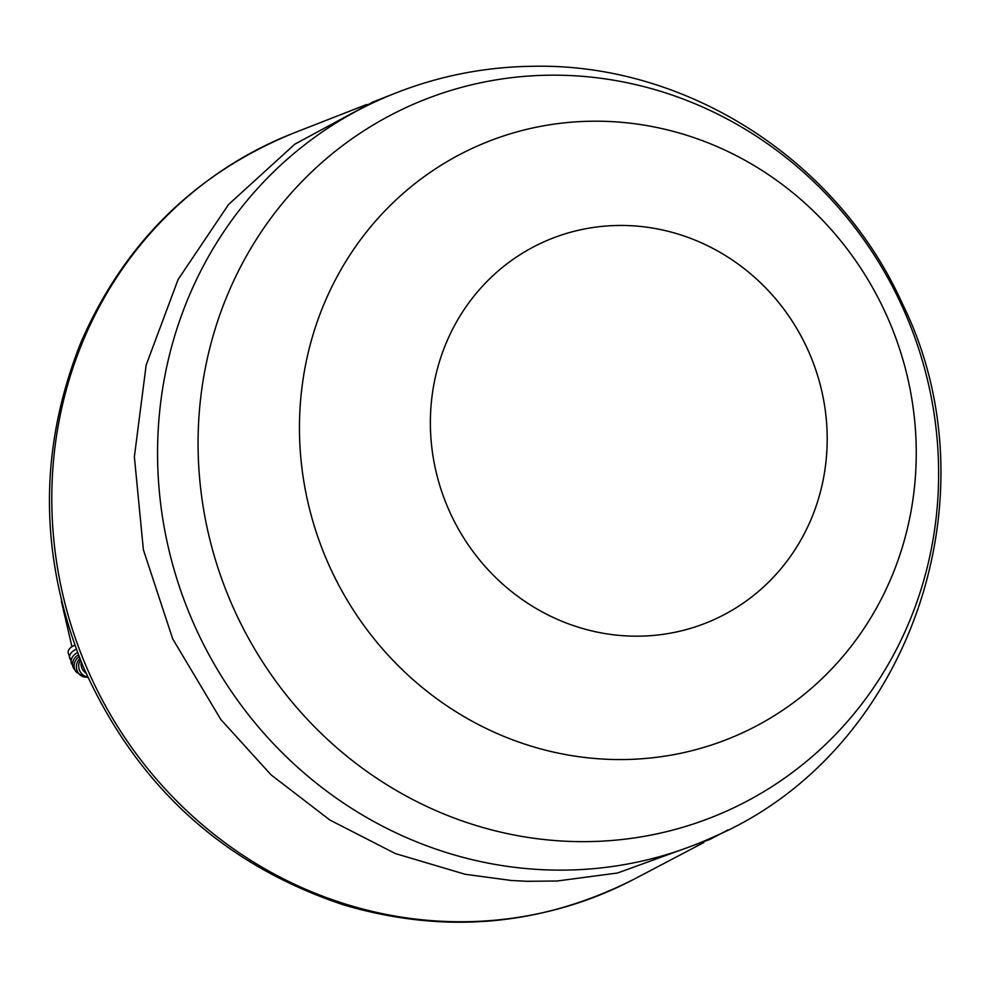 <?xml version="1.0" encoding="UTF-8"?>
<svg xmlns="http://www.w3.org/2000/svg" width="988" height="988" viewBox="0 0 988 988"><rect width="100%" height="100%" fill="white"/><g stroke="black" fill="none" stroke-linecap="round" stroke-linejoin="round"><path stroke-width="1.48" d="M79.905 658.613A10.782 10.275 -74.9 0 0 83.906 676.928L76.471 672.235L73.557 668.16L68.221 653.031A10.782 6.274 -13.1 0 1 74.816 645.238M61.441 600.852A5.706 3.322 166.9 0 0 61.454 601.655L71.951 646.695M377.058 100.949A404.611 383.924 65.5 0 0 165.984 536.608A404.611 383.924 65.5 0 0 533.298 869.144A404.611 383.924 65.5 0 0 713.175 837.071C909.664 753.202 997.979 495.606 901.982 302.847C837.873 160.797 687.611 63.096 533.285 66.27C478.723 66.9 426.655 78.46 377.058 100.949M392.199 94.428L373.168 101.875L294.757 144.223L228.561 204.491L178.124 279.443L146.162 365.078L134.368 456.814L143.371 549.736L172.702 638.865L220.793 719.462L271.008 774.802L329.856 820.015L395.324 853.558L465.175 874.281L511.302 880.481L527.147 881.296L557.071 881.012L617.624 872.984L709.94 839.405L728.02 829.908M69.691 658.625A10.782 7.225 -16.5 0 1 76.286 649.24M71.531 663.936A10.782 8.312 -22.1 0 1 77.533 652.562M73.557 668.16A10.782 9.139 -29.6 0 1 78.422 654.871M76.471 672.235A10.782 9.806 -42.3 0 1 79.139 656.699M87.734 676.978A10.782 10.263 -110.8 0 1 80.485 660.07M86.03 673.186A10.782 9.942 -134.3 0 1 81.251 661.96M619.106 225.462A207.147 196.55 65.5 0 0 461.989 535.113A207.147 196.55 65.5 0 0 805.257 531.853A207.147 196.55 65.5 0 0 619.106 225.462M592.788 121.203A321.952 305.502 65.5 0 0 348.603 602.482A321.952 305.502 65.5 0 0 882.136 597.419A321.952 305.502 65.5 0 0 592.788 121.203M550.267 75.187A386.567 366.807 65.5 0 0 257.078 653.056A386.567 366.807 65.5 0 0 897.672 646.967A386.567 366.807 65.5 0 0 550.267 75.187M464.323 921.73A410.625 389.63 65.5 0 0 634.037 879.197C541.461 926.127 444.575 934.66 343.379 904.81C222.955 864.673 136.245 785.337 83.276 666.814C38.952 557.553 38.199 449.355 81.004 342.219C124.216 243.11 195.019 173.419 293.399 133.17A410.625 389.63 65.5 0 0 61.478 588.65A410.625 389.63 65.5 0 0 464.323 921.73M87.944 677.422L83.906 676.928M366.733 104.469L293.399 133.17M703.752 842.579L634.037 879.197"/></g></svg>
